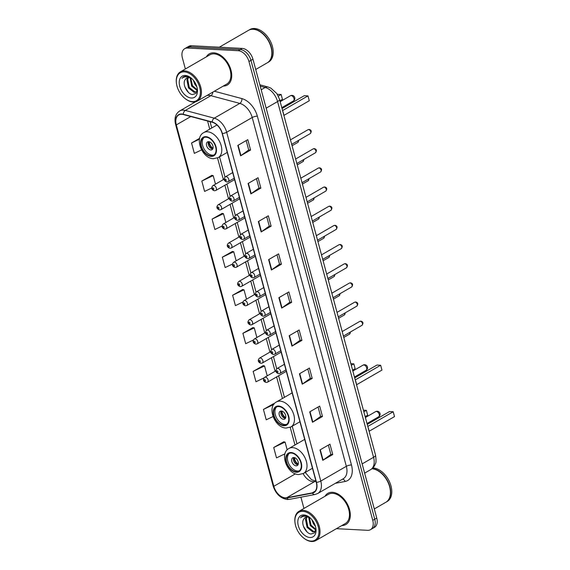 <?xml version="1.0" encoding="UTF-8"?>
<svg xmlns="http://www.w3.org/2000/svg" width="570" height="570" viewBox="0 0 570 570"><rect width="100%" height="100%" fill="white"/><g stroke="black" fill="none" stroke-linecap="round" stroke-linejoin="round"><path stroke-width="0.85" d="M336.414 528.675L367.643 530.321A11.258 7.203 -120 0 0 370.472 529.68L374.462 527.378A11.258 7.203 -120 0 0 376.756 518.052L252.945 59.209A11.258 7.203 -120 0 0 242.221 48.407L191.52 45.735A11.258 7.203 -120 0 0 188.691 46.377L186.696 47.524A11.258 7.203 -120 0 1 189.525 46.89A11.258 7.203 -120 0 0 186.696 47.524L184.701 48.678A11.258 7.203 -120 0 0 182.407 58.005L185.371 68.977M372.466 528.533A11.258 7.203 -120 0 0 374.754 519.199L250.95 60.363A11.258 7.203 -120 0 0 240.227 49.562L189.525 46.89L240.227 49.562A11.258 7.203 -120 0 1 250.95 60.363L374.754 519.199A11.258 7.203 -120 0 1 372.466 528.533M341.843 525.54A18.005 11.528 -120 0 0 345.883 524.507A18.005 11.528 -120 0 0 348.427 506.317A18.005 11.528 -120 0 0 332.388 492.302A18.005 11.528 -120 0 0 327.864 493.321A18.005 11.528 -120 0 0 324.957 496.306A18.005 11.528 -120 0 1 327.864 493.321A18.005 11.528 -120 0 1 332.388 492.302A18.005 11.528 -120 0 1 348.427 506.317A18.005 11.528 -120 0 1 345.883 524.507A18.005 11.528 -120 0 1 341.843 525.54M223.269 86.07A18.005 11.528 -120 0 0 227.302 85.037A18.005 11.528 -120 0 0 229.845 66.847A18.005 11.528 -120 0 0 213.814 52.839A18.005 11.528 -120 0 0 209.29 53.858A18.005 11.528 -120 0 0 206.376 56.836A18.005 11.528 -120 0 1 209.29 53.858A18.005 11.528 -120 0 1 213.814 52.839A18.005 11.528 -120 0 1 229.845 66.847A18.005 11.528 -120 0 1 227.302 85.037A18.005 11.528 -120 0 1 223.269 86.07M285.257 497.831A12.006 7.681 60 0 1 273.821 486.31L176.308 124.908A12.006 7.681 60 0 1 178.752 114.962A12.006 7.681 60 0 1 183.284 114.527L212.232 122.258A12.006 7.681 60 0 1 222.158 133.53L316.272 482.341A12.006 7.681 60 0 1 313.828 492.288A12.006 7.681 60 0 1 312.232 492.879L286.682 497.738A12.006 7.681 60 0 1 285.257 497.831M285.335 498.102A12.305 7.873 -120 0 0 286.788 498.009L312.346 493.15A12.305 7.873 -120 0 0 316.485 482.348L222.371 133.544A12.305 7.873 -120 0 0 212.197 121.987L183.248 114.257A12.305 7.873 -120 0 0 176.094 124.901L273.607 486.296A12.305 7.873 -120 0 0 285.335 498.102M211.812 175.361L201.809 181.053L204.609 191.435L211.805 187.986M222.086 213.429L212.083 219.115L214.883 229.496L222.143 226.019M232.353 251.491L222.35 257.177L225.15 267.558L232.51 264.038M283.71 441.807L273.707 447.5L276.507 457.881L284.979 453.827M273.436 403.745L263.433 409.431L266.233 419.812L273.03 416.563M263.169 365.684L253.166 371.369L255.966 381.75L264.024 377.896M252.895 327.615L242.891 333.308L245.691 343.689L253.408 339.991M242.628 289.553L232.624 295.246L235.424 305.627L242.927 302.036M370.472 529.68A11.258 7.203 -120 0 0 372.759 520.353L248.955 61.51A11.258 7.203 -120 0 0 238.232 50.716L187.53 48.044A11.258 7.203 -120 0 0 184.701 48.678M194.285 102.016L194.398 102.45M300.91 497.183L303.945 508.44M258.345 221.552L268.328 215.788L271.128 226.169L261.145 231.933L258.345 221.552M248.078 183.49L258.06 177.719L260.861 188.1L250.878 193.871L248.078 183.49M237.804 145.421L247.786 139.657L250.586 150.038L240.604 155.802L237.804 145.421M289.161 335.744L299.143 329.973L301.943 340.354L291.961 346.125L289.161 335.744M299.428 373.806L309.41 368.042L312.21 378.423L302.228 384.187L299.428 373.806M309.702 411.875L319.677 406.104L322.485 416.485L312.502 422.256L309.702 411.875M319.969 449.937L329.952 444.165L332.752 454.547L322.77 460.318L319.969 449.937M268.62 259.614L278.602 253.849L281.402 264.231L271.42 269.995L268.62 259.614M278.887 297.683L288.869 291.911L291.669 302.292L281.687 308.064L278.887 297.683M199.657 138.296L191.541 142.984L194.341 153.366L201.573 149.91M291.669 302.292L289.788 302.193M287.266 292.838L289.802 302.228L282 307.857A3 0.884 164.9 0 1 281.687 308.064M281.402 264.231L279.521 264.131M276.999 254.776L279.528 264.166L271.733 269.795A3 0.884 164.9 0 1 271.42 269.995M332.752 454.547L330.871 454.447M328.349 445.092L330.878 454.482L323.083 460.111A3 0.884 164.9 0 1 322.77 460.318M322.485 416.485L320.604 416.385M318.074 407.03L320.611 416.421L312.816 422.049A3 0.884 164.9 0 1 312.502 422.256M312.21 378.423L310.329 378.323L302.542 383.988A3 0.884 164.9 0 1 302.228 384.187M301.943 340.354L300.062 340.262M297.54 330.899L300.069 340.29L292.275 345.926A3 0.884 164.9 0 1 291.961 346.125M250.586 150.038L248.712 149.939M246.183 140.583L248.719 149.974L240.925 155.603A3 0.884 164.9 0 1 240.604 155.802M260.861 188.1L258.98 188M256.457 178.645L258.987 188.036L251.192 193.665A3 0.884 164.9 0 1 250.878 193.871M271.128 226.169L269.247 226.069M266.724 216.714L269.261 226.098L261.466 231.734A3 0.884 164.9 0 1 261.145 231.933M232.624 295.246L243.996 289.802L246.525 299.172M243.996 289.802L242.507 289.531M242.891 333.308L254.263 327.864L256.87 337.511M254.263 327.864L252.774 327.593M253.166 371.369L264.537 365.926L267.216 375.851M264.537 365.926L263.048 365.662M263.433 409.431L273.728 404.508M274.198 403.881L273.315 403.724M273.707 447.5L285.078 442.056L287.187 449.887M285.078 442.056L283.589 441.786M222.35 257.177L233.721 251.733L236.18 260.825M233.721 251.733L232.232 251.47M212.083 219.115L223.454 213.672L225.834 222.485M223.454 213.672L221.965 213.408M201.809 181.053L213.187 175.61L215.489 184.146M213.187 175.61L211.691 175.339M191.541 142.984L199.471 139.194M307.807 368.968L310.344 378.352M302.912 511.34A16.131 10.324 -120 0 0 295.018 522.797A16.131 10.324 -120 0 0 303.945 538.244A16.131 10.324 -120 0 0 310.942 541.094A16.131 10.324 -120 0 0 318.281 526.815A16.131 10.324 -120 0 0 302.912 511.34M303.945 538.244L304.302 538.515A16.879 10.809 -120 0 0 311.626 541.5A16.879 10.809 -120 0 0 315.873 540.545A16.879 10.809 -120 0 0 318.26 523.488A16.879 10.809 -120 0 0 303.226 510.357A16.879 10.809 -120 0 0 298.979 511.311A16.879 10.809 -120 0 0 294.961 522.348L295.018 522.797M315.873 540.545L345.32 523.531A16.879 10.809 -120 0 0 347.7 506.474A16.879 10.809 -120 0 0 332.673 493.342A16.879 10.809 -120 0 0 328.427 494.297L298.979 511.311M385.933 502.227A18.76 12.006 -120 0 0 386.061 502.156L387.18 501.507A18.76 12.006 -120 0 0 389.83 482.555A18.76 12.006 -120 0 0 373.129 467.963A18.76 12.006 -120 0 0 372.801 467.956M310.166 517.895L307.315 516.954L305.178 517.432L303.532 519.413L305.292 517.368M315.73 530.499L314.697 531.518L312.766 531.888L307.066 527.4L305.484 519.27L306.567 516.976M315.075 531.261L313.557 531.432L307.857 526.944L306.275 518.814L307.052 516.947M315.431 526.288L313.407 523.737L311.804 519.591M314.376 523.574L313.493 521.935M315.809 530.043L310.237 525.568L308.705 517.225M315.873 529.423L311.028 525.113L309.346 517.467M309.538 517.361L304.957 515.565L302.178 516.192L300.49 517.852C302.036 516.491 303.924 515.964 306.154 516.27L309.175 517.289M309.973 537.503A12.234 7.83 -120 0 0 315.958 528.81A12.234 7.83 -120 0 0 309.189 517.097A12.234 7.83 -120 0 0 303.881 514.931A12.234 7.83 -120 0 0 298.317 525.761A12.234 7.83 -120 0 0 309.973 537.503M303.532 519.413C300.732 524.158 306.14 533.712 311.078 534.026L314.64 532.822L315.887 528.568M386.061 502.156A18.76 12.006 -120 0 0 388.733 483.26A18.76 12.006 -120 0 0 372.096 468.618M390.272 489.979A18.568 11.885 -120 0 0 390.265 489.922A18.568 11.885 -120 0 0 379.991 472.138A18.568 11.885 -120 0 0 379.941 472.11M374.298 508.953L385.812 502.298A18.76 12.006 -120 0 0 390.279 490.036A18.76 12.006 -120 0 0 379.898 472.074A18.76 12.006 -120 0 0 371.918 468.768M300.49 517.852L302.257 516.142M307.016 531.874L303.482 526.423M296.265 471.739A10.132 6.484 -120 0 0 298.815 471.169A10.132 6.484 -120 0 0 300.24 460.93A10.132 6.484 -120 0 0 291.227 453.05A10.132 6.484 -120 0 0 288.677 453.627A10.132 6.484 -120 0 0 287.252 463.859A10.132 6.484 -120 0 0 296.265 471.739M289.332 453.321A10.132 6.484 -120 0 0 288.719 463.652A10.132 6.484 -120 0 0 297.512 471.02A10.132 6.484 -120 0 0 299.407 470.749M369.161 431.483A21.945 14.05 -120 0 0 367.757 426.289M367.678 415.181L366.375 410.343L367.678 415.181L365.156 416.642M363.411 410.186L366.375 410.343L363.845 411.797M394.511 416.599L393.2 411.754L394.511 416.599L369.118 431.269M367.807 426.424L393.2 411.754L389.502 411.561L367.251 424.415M296.115 465.825A4.503 2.879 -120 0 0 297.248 465.576A4.503 2.879 -120 0 0 297.882 461.023A4.503 2.879 -120 0 0 293.871 457.525A4.503 2.879 -120 0 0 292.745 457.774A4.503 2.879 -120 0 0 292.104 462.327A4.503 2.879 -120 0 0 296.115 465.825M293.757 457.518A4.503 2.879 -120 0 0 294.206 462.035A4.503 2.879 -120 0 0 297.861 464.821A4.503 2.879 -120 0 0 297.975 464.821M298.089 464.6A5.999 3.84 60 0 1 294.006 457.532M298.267 464.051A5.251 3.363 60 0 1 294.569 457.653M184.338 71.87A16.131 10.324 -120 0 0 176.436 83.334A16.131 10.324 -120 0 0 185.364 98.781A16.131 10.324 -120 0 0 192.368 101.631A16.131 10.324 -120 0 0 199.707 87.352A16.131 10.324 -120 0 0 184.338 71.87M185.364 98.781L185.727 99.052A16.879 10.809 -120 0 0 193.052 102.037A16.879 10.809 -120 0 0 197.298 101.082A16.879 10.809 -120 0 0 199.678 84.025A16.879 10.809 -120 0 0 184.652 70.894A16.879 10.809 -120 0 0 180.405 71.849A16.879 10.809 -120 0 0 176.387 82.885L176.436 83.334M197.298 101.082L226.739 84.068A16.879 10.809 -120 0 0 229.126 67.011A16.879 10.809 -120 0 0 214.092 53.879A16.879 10.809 -120 0 0 209.853 54.834L180.405 71.849M255.723 69.49L267.23 62.835A18.76 12.006 -120 0 0 271.698 50.573A18.76 12.006 -120 0 0 261.324 32.611A18.76 12.006 -120 0 0 253.18 29.291A18.76 12.006 -120 0 0 248.463 30.353L219.308 47.203M267.358 62.764A18.76 12.006 -120 0 0 267.48 62.693A18.76 12.006 -120 0 0 270.13 43.74A18.76 12.006 -120 0 0 253.429 29.148A18.76 12.006 -120 0 0 248.712 30.21A18.76 12.006 -120 0 0 248.591 30.281M267.48 62.693L268.605 62.044A18.76 12.006 -120 0 0 271.256 43.092A18.76 12.006 -120 0 0 254.555 28.5A18.76 12.006 -120 0 0 249.838 29.562L248.712 30.21M191.584 78.432L188.734 77.484L186.604 77.969L184.951 79.95L186.718 77.905M197.156 91.036L196.123 92.055L194.185 92.425L188.492 87.937L186.91 79.807L187.993 77.513M196.5 91.791L194.976 91.962L189.283 87.474L187.701 79.351L188.478 77.484M196.857 86.825L194.826 84.275L193.23 80.121M195.802 84.104L194.912 82.472M197.234 90.58L191.655 86.106L190.131 77.755M197.298 89.953L192.453 85.642L190.772 78.005M190.957 77.898L186.376 76.102L183.597 76.729L181.908 78.389C183.455 77.028 185.343 76.501 187.58 76.808L190.594 77.826M191.399 98.033A12.234 7.83 -120 0 0 197.384 89.348A12.234 7.83 -120 0 0 190.615 77.634A12.234 7.83 -120 0 0 185.307 75.468A12.234 7.83 -120 0 0 179.742 86.298A12.234 7.83 -120 0 0 191.399 98.033M184.951 79.95C182.158 84.695 187.566 94.242 192.503 94.563L196.059 93.359L197.313 89.105M271.69 50.516A18.568 11.885 -120 0 0 271.683 50.459A18.568 11.885 -120 0 0 261.409 32.675A18.568 11.885 -120 0 0 261.366 32.64M181.908 78.389L183.683 76.679M188.435 92.411L184.901 86.961M283.717 425.234A10.132 6.484 -120 0 0 286.268 424.657A10.132 6.484 -120 0 0 287.693 414.426A10.132 6.484 -120 0 0 278.673 406.545A10.132 6.484 -120 0 0 276.129 407.123A10.132 6.484 -120 0 0 274.697 417.354A10.132 6.484 -120 0 0 283.717 425.234M276.785 406.816A10.132 6.484 -120 0 0 276.172 417.14A10.132 6.484 -120 0 0 284.964 424.515A10.132 6.484 -120 0 0 286.86 424.244M356.613 384.978A21.945 14.05 -120 0 0 355.21 379.777M355.131 368.676L353.82 363.831L355.131 368.676L352.609 370.137M350.863 363.674L353.82 363.831L351.298 365.292M381.957 370.094L380.653 365.249L381.957 370.094L356.571 384.757M355.26 379.919L380.653 365.249L376.955 365.049L354.704 377.91M283.568 419.32A4.503 2.879 -120 0 0 284.701 419.064A4.503 2.879 -120 0 0 285.335 414.518A4.503 2.879 -120 0 0 281.323 411.013A4.503 2.879 -120 0 0 280.191 411.269A4.503 2.879 -120 0 0 279.557 415.815A4.503 2.879 -120 0 0 283.568 419.32M281.209 411.013A4.503 2.879 -120 0 0 281.658 415.53A4.503 2.879 -120 0 0 285.314 418.309A4.503 2.879 -120 0 0 285.428 418.316M285.541 418.095A5.999 3.84 60 0 1 281.459 411.027M285.72 417.546A5.251 3.363 60 0 1 282.022 411.148M211.042 155.881A10.132 6.484 -120 0 0 213.586 155.304A10.132 6.484 -120 0 0 215.018 145.072A10.132 6.484 -120 0 0 205.998 137.192A10.132 6.484 -120 0 0 203.454 137.762A10.132 6.484 -120 0 0 202.022 148.001A10.132 6.484 -120 0 0 211.042 155.881M204.11 137.463A10.132 6.484 -120 0 0 203.497 147.787A10.132 6.484 -120 0 0 212.289 155.154A10.132 6.484 -120 0 0 214.178 154.89M283.931 115.624A21.945 14.05 -120 0 0 282.535 110.423M282.456 99.323L281.145 94.477L282.456 99.323L279.927 100.783M278.331 96.102L281.145 94.477L277.355 94.335M309.282 100.733L307.978 95.895L309.282 100.733L283.896 115.404M282.585 110.566L307.978 95.895L304.28 95.696L282.029 108.557M210.886 149.967A4.503 2.879 -120 0 0 212.019 149.71A4.503 2.879 -120 0 0 212.653 145.165A4.503 2.879 -120 0 0 208.648 141.659A4.503 2.879 -120 0 0 207.516 141.916A4.503 2.879 -120 0 0 206.882 146.462A4.503 2.879 -120 0 0 210.886 149.967M208.535 141.659A4.503 2.879 -120 0 0 208.976 146.177A4.503 2.879 -120 0 0 212.638 148.955A4.503 2.879 -120 0 0 212.753 148.962M212.867 148.742A5.999 3.84 60 0 1 208.784 141.674M213.045 148.193A5.251 3.363 60 0 1 209.347 141.795M376.756 518.052L372.759 520.353M191.52 45.735L187.53 48.044M242.221 48.407L238.232 50.716M252.945 59.209L248.955 61.51M375.523 455.074A7.503 2.216 164.9 0 1 373.564 457.304L277.576 101.567A15.005 9.604 -120 0 0 265.171 87.481A7.503 4.859 -75 0 1 268.028 86.996L270.914 88.143L276.87 93.594L279.542 99.337L375.523 455.074C376.214 460.04 376.179 462.89 375.423 463.617C374.519 466.281 372.88 468.319 370.507 469.744A15.005 9.604 -120 0 0 373.564 457.304L362.142 463.902M260.219 86.156L265.171 87.481L261.195 89.775M279.542 99.337A7.503 2.216 164.9 0 1 277.576 101.567L266.161 108.165M273.821 486.31L295.403 473.834M303.126 473.642A12.006 7.681 -120 0 0 313.208 481.678A12.006 7.681 -120 0 0 314.633 481.586L316.001 481.329M183.248 114.257A3.755 2.43 -75 0 1 185.307 110.438L210.864 95.675A15.005 9.604 -120 0 0 208.969 95.361A15.005 9.604 -120 0 0 206.867 95.546M176.094 124.901A3.755 1.104 164.9 0 1 175.61 124.531L273.123 485.932C275.752 493.876 280.469 498.401 287.273 499.498L289.503 499.349A3.755 2.814 -100.8 0 1 286.788 498.009M222.371 133.544A3.755 1.104 -15.1 0 0 226.668 132.261L320.782 481.066A3.755 1.104 164.9 0 1 316.485 482.348M212.197 121.987A3.755 2.43 -75 0 1 214.263 118.168A15.005 9.604 60 0 1 226.668 132.261L252.218 117.498A15.005 9.604 -120 0 0 239.813 103.405L210.864 95.675A3.755 2.43 105 0 0 212.909 92.062M289.503 499.349L315.053 494.489A3.755 2.814 -100.8 0 1 312.346 493.15M351.469 464.999A3.755 1.104 164.9 0 0 346.339 466.303L320.782 481.066A15.005 9.604 60 0 1 317.725 493.499L343.283 478.736A15.005 9.604 -120 0 0 346.339 466.303L252.218 117.498A3.755 1.104 164.9 0 1 257.355 116.195L351.469 464.999A18.76 12.006 60 0 1 345.156 481.465L335.324 483.332M175.61 124.531C174.121 118.339 175.467 113.822 179.643 110.979A15.005 9.604 60 0 1 185.307 110.438L214.263 118.168L239.813 103.405A3.755 2.43 105 0 0 241.851 98.582A18.76 12.006 60 0 1 257.355 116.195M273.123 485.932A3.755 1.104 -15.1 0 0 273.607 486.296M214.341 91.228L241.851 98.582M345.156 481.465A3.755 2.814 79.2 0 0 342.506 479.185M176.308 124.908L190.8 116.537M207.566 121.011L209.753 129.141M217.533 157.961L223.369 179.593M224.886 185.214L228.542 198.766M230.059 204.388L233.714 217.932M235.232 223.554L238.887 237.106M240.405 242.727L244.06 256.272M245.577 261.894L249.233 275.445M250.75 281.067L254.405 294.612M255.923 300.24L259.578 313.785M261.096 319.407L264.751 332.958M266.268 338.58L269.923 352.125M271.441 357.746L275.096 371.298M276.614 376.92L282.435 398.494M290.208 427.315L294.982 444.999M286.682 497.738L314.633 481.586A6.755 5.066 79.2 0 1 315.851 481.13L315.944 481.116M312.232 492.879L315.139 491.197M279.207 297.497L282 307.857M289.474 335.559L292.275 345.926M299.749 373.621L302.542 383.988M310.016 411.69L312.816 422.049M320.29 449.751L323.083 460.111M268.933 259.428L271.733 269.795M258.666 221.367L261.466 231.734M248.399 183.305L251.192 193.665M238.125 145.243L240.925 155.603M291.085 452.537A10.695 6.847 -120 0 0 286.218 461.999A10.695 6.847 -120 0 0 296.407 472.259A10.695 6.847 -120 0 0 301.274 462.79A10.695 6.847 -120 0 0 291.085 452.537M304.686 439.392L289.019 448.447A14.442 9.248 60 0 1 292.645 447.635A14.442 9.248 60 0 1 305.506 458.871A14.442 9.248 60 0 1 303.468 473.456L312.474 468.255M376.35 411.469A3 1.924 60 0 1 379.207 414.347A3 1.924 60 0 1 378.594 416.834A3 3 0 0 0 379.991 413.457A3 3 0 0 0 375.594 411.64A3 1.924 60 0 1 376.35 411.469M278.538 406.025A10.695 6.847 -120 0 0 273.671 415.494A10.695 6.847 -120 0 0 283.86 425.754A10.695 6.847 -120 0 0 288.726 416.285A10.695 6.847 -120 0 0 278.538 406.025M292.139 392.887L276.464 401.943A14.442 9.248 60 0 1 280.098 401.123A14.442 9.248 60 0 1 292.959 412.359A14.442 9.248 60 0 1 290.921 426.951L299.927 421.75M363.795 364.964A3 1.924 60 0 1 366.66 367.842A3 1.924 60 0 1 366.047 370.329A3 3 0 0 0 367.443 366.945A3 3 0 0 0 363.047 365.128A3 1.924 60 0 1 363.795 364.964M205.863 136.672A10.695 6.847 -120 0 0 200.996 146.141A10.695 6.847 -120 0 0 211.178 156.394A10.695 6.847 -120 0 0 216.044 146.932A10.695 6.847 -120 0 0 205.863 136.672M216.956 124.98L203.789 132.589A14.442 9.248 60 0 1 207.423 131.77A14.442 9.248 60 0 1 220.284 143.006A14.442 9.248 60 0 1 218.239 157.598L227.252 152.397M291.12 95.61A3 1.924 60 0 1 293.985 98.489A3 1.924 60 0 1 293.372 100.975A3 3 0 0 0 294.768 97.591A3 3 0 0 0 290.365 95.774A3 1.924 60 0 1 291.12 95.61M350.571 331.911L349.574 334.113A2.252 1.439 -120 0 0 350.023 332.224M265.399 377.148A2.814 1.803 60 0 1 267.9 379.335A2.814 1.803 60 0 1 267.501 382.178L266.233 382.484C264.43 382.021 261.929 380.19 264.687 377.311A2.814 1.803 60 0 1 265.399 377.148M265.086 381.33A0.941 0.599 -120 0 0 264.615 379.599A0.941 0.599 -120 0 0 265.086 381.33M345.399 312.738L344.401 314.939A2.252 1.439 -120 0 0 344.857 313.058M260.226 357.981A2.814 1.803 60 0 1 262.727 360.169A2.814 1.803 60 0 1 262.335 363.012L261.06 363.311C259.257 362.855 256.757 361.017 259.514 358.138A2.814 1.803 60 0 1 260.226 357.981M259.913 362.157A0.941 0.599 -120 0 0 259.443 360.432A0.941 0.599 -120 0 0 259.913 362.157M340.226 293.571L339.228 295.766A2.252 1.439 -120 0 0 339.684 293.885M255.054 338.808A2.814 1.803 60 0 1 257.555 340.995A2.814 1.803 60 0 1 257.163 343.838L255.887 344.145C254.085 343.682 251.584 341.85 254.341 338.965A2.814 1.803 60 0 1 255.054 338.808M254.74 342.99A0.941 0.599 -120 0 0 254.27 341.259A0.941 0.599 -120 0 0 254.74 342.99M335.053 274.398L334.056 276.6A2.252 1.439 -120 0 0 334.512 274.712M249.881 319.635A2.814 1.803 60 0 1 252.382 321.829A2.814 1.803 60 0 1 251.99 324.672L250.715 324.971C248.912 324.508 246.411 322.677 249.168 319.798A2.814 1.803 60 0 1 249.881 319.635M249.567 323.817A0.941 0.599 -120 0 0 249.097 322.086A0.941 0.599 -120 0 0 249.567 323.817M329.88 255.232L328.883 257.426A2.252 1.439 -120 0 0 329.339 255.545M244.708 300.468A2.814 1.803 60 0 1 247.209 302.656A2.814 1.803 60 0 1 246.817 305.499L245.542 305.798C243.739 305.342 241.238 303.504 243.996 300.625A2.814 1.803 60 0 1 244.708 300.468M244.395 304.651A0.941 0.599 -120 0 0 243.924 302.919A0.941 0.599 -120 0 0 244.395 304.651M324.708 236.058L323.71 238.26A2.252 1.439 -120 0 0 324.166 236.372M239.535 281.295A2.814 1.803 60 0 1 242.036 283.49A2.814 1.803 60 0 1 241.644 286.325L240.369 286.632C238.566 286.168 236.066 284.337 238.83 281.459A2.814 1.803 60 0 1 239.535 281.295M239.222 285.477A0.941 0.599 -120 0 0 238.752 283.746A0.941 0.599 -120 0 0 239.222 285.477M319.535 216.892L318.537 219.087A2.252 1.439 -120 0 0 318.993 217.206M234.363 262.129A2.814 1.803 60 0 1 236.864 264.316A2.814 1.803 60 0 1 236.472 267.159L235.196 267.458C233.394 267.002 230.893 265.164 233.657 262.286A2.814 1.803 60 0 1 234.363 262.129M234.049 266.311A0.941 0.599 -120 0 0 233.579 264.58A0.941 0.599 -120 0 0 234.049 266.311M314.362 197.719L313.365 199.92A2.252 1.439 -120 0 0 313.821 198.032M229.19 242.955A2.814 1.803 60 0 1 231.691 245.143A2.814 1.803 60 0 1 231.299 247.986L230.023 248.292C228.221 247.829 225.72 245.998 228.485 243.112A2.814 1.803 60 0 1 229.19 242.955M228.876 247.138A0.941 0.599 -120 0 0 228.406 245.406A0.941 0.599 -120 0 0 228.876 247.138M309.189 178.545L308.192 180.747A2.252 1.439 -120 0 0 308.648 178.866M224.017 223.789A2.814 1.803 60 0 1 226.518 225.977A2.814 1.803 60 0 1 226.126 228.819L224.851 229.119C223.048 228.663 220.547 226.824 223.312 223.946A2.814 1.803 60 0 1 224.017 223.789M223.704 227.964A0.941 0.599 -120 0 0 223.233 226.24A0.941 0.599 -120 0 0 223.704 227.964M304.017 159.379L303.019 161.574A2.252 1.439 -120 0 0 303.475 159.693M218.844 204.616A2.814 1.803 60 0 1 221.345 206.803A2.814 1.803 60 0 1 220.953 209.646L219.678 209.952C217.883 209.489 215.374 207.658 218.139 204.772A2.814 1.803 60 0 1 218.844 204.616M218.531 208.798A0.941 0.599 -120 0 0 218.061 207.067A0.941 0.599 -120 0 0 218.531 208.798M298.844 140.206L297.846 142.407A2.252 1.439 -120 0 0 298.302 140.519M213.672 185.442A2.814 1.803 60 0 1 216.18 187.637A2.814 1.803 60 0 1 215.781 190.48L214.505 190.779C212.71 190.316 210.202 188.485 212.966 185.606A2.814 1.803 60 0 1 213.672 185.442M213.358 189.625A0.941 0.599 -120 0 0 212.888 187.893A0.941 0.599 -120 0 0 213.358 189.625M360.297 321.288A2.252 1.439 -120 0 0 359.734 321.416L360.867 321.145C363.183 321.751 363.56 323.14 361.986 325.313A2.252 1.439 -120 0 0 362.306 323.04A2.252 1.439 -120 0 0 360.297 321.288M284.423 364.287L277.106 368.512A2.814 1.803 60 0 1 277.811 368.355A2.814 1.803 60 0 1 280.312 370.543A2.814 1.803 60 0 1 279.92 373.386L285.94 369.909M277.027 370.806A0.941 0.599 -120 0 0 277.497 372.538A0.941 0.599 -120 0 0 277.027 370.806M355.124 302.121A2.252 1.439 -120 0 0 354.561 302.25L355.694 301.979C358.01 302.577 358.387 303.967 356.813 306.147A2.252 1.439 -120 0 0 357.134 303.874A2.252 1.439 -120 0 0 355.124 302.121M279.25 345.114L271.933 349.346A2.814 1.803 60 0 1 272.638 349.182A2.814 1.803 60 0 1 275.139 351.369A2.814 1.803 60 0 1 274.747 354.212L280.768 350.735M271.854 351.633A0.941 0.599 -120 0 0 272.325 353.364A0.941 0.599 -120 0 0 271.854 351.633M349.952 282.948A2.252 1.439 -120 0 0 349.389 283.076L350.522 282.805C352.837 283.411 353.215 284.801 351.64 286.974A2.252 1.439 -120 0 0 351.961 284.701A2.252 1.439 -120 0 0 349.952 282.948M274.077 325.94L266.76 330.173A2.814 1.803 60 0 1 267.465 330.016A2.814 1.803 60 0 1 269.966 332.203A2.814 1.803 60 0 1 269.574 335.046L275.595 331.569M266.682 332.467A0.941 0.599 -120 0 0 267.152 334.191A0.941 0.599 -120 0 0 266.682 332.467M344.779 263.782A2.252 1.439 -120 0 0 344.216 263.903L345.349 263.639C347.664 264.238 348.042 265.627 346.467 267.807A2.252 1.439 -120 0 0 346.788 265.527A2.252 1.439 -120 0 0 344.779 263.782M268.905 306.774L261.587 310.999A2.814 1.803 60 0 1 262.293 310.842A2.814 1.803 60 0 1 264.801 313.03A2.814 1.803 60 0 1 264.402 315.873L270.422 312.396M261.509 313.293A0.941 0.599 -120 0 0 261.979 315.025A0.941 0.599 -120 0 0 261.509 313.293M339.613 244.608A2.252 1.439 -120 0 0 339.043 244.737L340.176 244.466C342.492 245.071 342.869 246.461 341.295 248.634A2.252 1.439 -120 0 0 341.615 246.361A2.252 1.439 -120 0 0 339.613 244.608M263.732 287.601L256.415 291.833A2.814 1.803 60 0 1 257.12 291.669A2.814 1.803 60 0 1 259.628 293.863A2.814 1.803 60 0 1 259.229 296.706L265.25 293.222M256.336 294.127A0.941 0.599 -120 0 0 256.806 295.851A0.941 0.599 -120 0 0 256.336 294.127M334.44 225.435A2.252 1.439 -120 0 0 333.87 225.563L335.003 225.292C337.319 225.898 337.697 227.287 336.122 229.461A2.252 1.439 -120 0 0 336.442 227.188A2.252 1.439 -120 0 0 334.44 225.435M258.559 268.434L251.242 272.66A2.814 1.803 60 0 1 251.947 272.503A2.814 1.803 60 0 1 254.455 274.69A2.814 1.803 60 0 1 254.056 277.533L260.077 274.056M251.163 274.954A0.941 0.599 -120 0 0 251.634 276.685A0.941 0.599 -120 0 0 251.163 274.954M329.268 206.269A2.252 1.439 -120 0 0 328.698 206.397L329.831 206.126C332.153 206.725 332.524 208.114 330.949 210.294A2.252 1.439 -120 0 0 331.27 208.022A2.252 1.439 -120 0 0 329.268 206.269M253.386 249.261L246.069 253.493A2.814 1.803 60 0 1 246.774 253.329A2.814 1.803 60 0 1 249.282 255.524A2.814 1.803 60 0 1 248.883 258.36L254.904 254.883M245.991 255.78A0.941 0.599 -120 0 0 246.461 257.512A0.941 0.599 -120 0 0 245.991 255.78M324.095 187.095A2.252 1.439 -120 0 0 323.525 187.224L324.658 186.953C326.981 187.559 327.351 188.948 325.776 191.121A2.252 1.439 -120 0 0 326.097 188.848A2.252 1.439 -120 0 0 324.095 187.095M248.214 230.095L240.896 234.32A2.814 1.803 60 0 1 241.602 234.163A2.814 1.803 60 0 1 244.11 236.351A2.814 1.803 60 0 1 243.711 239.193L249.731 235.716M240.818 236.614A0.941 0.599 -120 0 0 241.288 238.345A0.941 0.599 -120 0 0 240.818 236.614M318.922 167.929A2.252 1.439 -120 0 0 318.352 168.057L319.485 167.787C321.808 168.385 322.178 169.775 320.604 171.955A2.252 1.439 -120 0 0 320.924 169.675A2.252 1.439 -120 0 0 318.922 167.929M243.041 210.921L235.724 215.154A2.814 1.803 60 0 1 236.429 214.99A2.814 1.803 60 0 1 238.937 217.177A2.814 1.803 60 0 1 238.538 220.02L244.559 216.543M235.645 217.441A0.941 0.599 -120 0 0 236.115 219.172A0.941 0.599 -120 0 0 235.645 217.441M313.749 148.756A2.252 1.439 -120 0 0 313.179 148.884L314.312 148.613C316.635 149.219 317.006 150.608 315.431 152.781A2.252 1.439 -120 0 0 315.752 150.508A2.252 1.439 -120 0 0 313.749 148.756M237.868 191.748L230.551 195.98A2.814 1.803 60 0 1 231.256 195.823A2.814 1.803 60 0 1 233.764 198.011A2.814 1.803 60 0 1 233.365 200.854L239.386 197.377M230.472 198.274A0.941 0.599 -120 0 0 230.943 199.999A0.941 0.599 -120 0 0 230.472 198.274M308.577 129.589A2.252 1.439 -120 0 0 308.007 129.711L309.139 129.44C311.462 130.046 311.833 131.435 310.258 133.608A2.252 1.439 -120 0 0 310.579 131.335A2.252 1.439 -120 0 0 308.577 129.589M232.695 172.582L225.378 176.807A2.814 1.803 60 0 1 226.083 176.65A2.814 1.803 60 0 1 228.591 178.838A2.814 1.803 60 0 1 228.192 181.68L234.213 178.203M225.3 179.101A0.941 0.599 -120 0 0 225.77 180.833A0.941 0.599 -120 0 0 225.3 179.101M370.507 469.744L364.636 473.136M259.856 84.816L268.028 86.996M315.053 494.489L317.725 493.499M179.643 110.979L195.531 101.802M315.851 481.13L311.477 479.669L305.235 472.437M210.052 121.674L211.755 127.986M219.543 156.85L225 177.085M226.881 184.06L230.173 196.251M232.054 203.234L235.346 215.424M237.227 222.4L240.519 234.591M242.4 241.573L245.691 253.764M247.572 260.739L250.864 272.937M252.745 279.913L256.037 292.104M257.918 299.086L261.21 311.277M263.091 318.252L266.382 330.443M268.263 337.426L271.555 349.617M273.436 356.592L276.728 368.79M278.609 375.765L284.43 397.34M292.218 426.203L296.977 443.852M289.019 448.447C279.001 453.414 287.365 474.575 298.709 474.561L303.468 473.456M365.391 417.532L375.594 411.64M367.016 423.524L378.594 416.834M276.464 401.943C266.447 406.902 274.811 428.07 286.154 428.056L290.921 426.951M352.844 371.02L363.047 365.128M354.462 377.019L366.047 370.329M203.789 132.589C193.772 137.548 202.136 158.716 213.479 158.702L218.239 157.598M280.169 101.667L290.365 95.774M281.787 107.666L293.372 100.975M349.574 334.113L343.788 337.454M286.318 371.312L267.501 382.178M275.937 370.806L264.687 377.311M344.401 314.939L338.616 318.281M281.145 352.139L262.335 363.012M270.764 351.64L259.514 358.138M339.228 295.766L333.443 299.115M275.973 332.973L257.163 343.838M265.591 332.467L254.341 338.965M334.056 276.6L328.27 279.941M270.8 313.799L251.99 324.672M260.419 313.293L249.168 319.798M328.883 257.426L323.097 260.768M265.627 294.626L246.817 305.499M255.246 294.127L243.996 300.625M323.71 238.26L317.925 241.602M260.454 275.46L241.644 286.325M250.08 274.954L238.83 281.459M318.537 219.087L312.752 222.428M255.282 256.286L236.472 267.159M244.908 255.787L233.657 262.286M313.365 199.92L307.579 203.262M250.109 237.12L231.299 247.986M239.735 236.614L228.485 243.112M308.192 180.747L302.406 184.089M244.936 217.947L226.126 228.819M234.562 217.448L223.312 223.946M303.019 161.574L297.234 164.922M239.763 198.78L220.953 209.646M229.389 198.274L218.139 204.772M297.846 142.407L292.061 145.749M234.591 179.607L215.781 190.48M224.217 179.101L212.966 185.606M359.734 321.416L342.192 331.555M277.106 368.512C274.341 371.391 276.842 373.229 278.644 373.685L279.92 373.386M361.986 325.313L343.411 336.051M354.561 302.25L337.02 312.381M271.933 349.346C269.168 352.224 271.669 354.055 273.472 354.519L274.747 354.212M356.813 306.147L338.238 316.877M349.389 283.076L331.847 293.208M266.76 330.173C263.995 333.051 266.504 334.889 268.299 335.345L269.574 335.046M351.64 286.974L333.065 297.711M344.216 263.903L326.681 274.042M261.587 310.999C258.823 313.885 261.331 315.716 263.126 316.179L264.402 315.873M346.467 267.807L327.892 278.538M339.043 244.737L321.509 254.868M256.415 291.833C253.65 294.711 256.158 296.543 257.954 297.006L259.229 296.706M341.295 248.634L322.72 259.364M333.87 225.563L316.336 235.702M251.242 272.66C248.477 275.538 250.985 277.376 252.781 277.832L254.056 277.533M336.122 229.461L317.547 240.198M328.698 206.397L311.163 216.529M246.069 253.493C243.305 256.372 245.812 258.203 247.608 258.666L248.883 258.36M330.949 210.294L312.374 221.025M323.525 187.224L305.99 197.355M240.896 234.32C238.132 237.198 240.64 239.037 242.435 239.493L243.711 239.193M325.776 191.121L307.202 201.858M318.352 168.057L300.817 178.189M235.724 215.154C232.959 218.032 235.467 219.863 237.263 220.326L238.538 220.02M320.604 171.955L302.029 182.685M313.179 148.884L295.645 159.016M230.551 195.98C227.786 198.859 230.294 200.697 232.09 201.153L233.365 200.854M315.431 152.781L296.856 163.519M308.007 129.711L290.472 139.85M225.378 176.807C222.614 179.692 225.121 181.524 226.917 181.987L228.192 181.68M310.258 133.608L291.683 144.345"/></g></svg>

